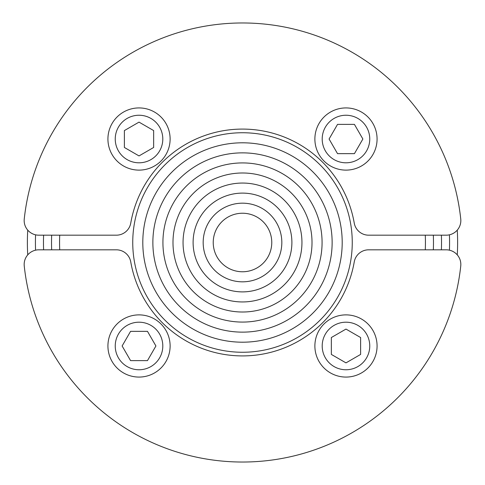 <?xml version="1.0" encoding="UTF-8"?>
<svg xmlns="http://www.w3.org/2000/svg" width="485" height="485" viewBox="0 0 485 485"><rect width="100%" height="100%" fill="white"/><g stroke="black" fill="none" stroke-linecap="round" stroke-linejoin="round"><path stroke-width="0.73" d="M242.5 281.827A39.327 39.327 0 0 1 203.173 242.5A39.327 39.327 0 0 1 242.5 203.173A39.327 39.327 0 0 1 281.827 242.5A39.327 39.327 0 0 1 242.5 281.827M242.5 291.891A49.391 49.391 0 0 1 193.109 242.5A49.391 49.391 0 0 1 242.5 193.109A49.391 49.391 0 0 1 291.891 242.5A49.391 49.391 0 0 1 242.5 291.891M242.5 271.77A29.27 29.27 0 0 1 213.23 242.5A29.27 29.27 0 0 1 242.5 213.23A29.27 29.27 0 0 1 271.77 242.5A29.27 29.27 0 0 1 242.5 271.77M242.5 322.076A79.576 79.576 0 0 1 162.924 242.5A79.576 79.576 0 0 1 242.5 162.924A79.576 79.576 0 0 1 322.076 242.5A79.576 79.576 0 0 1 242.5 322.076M242.5 332.134A89.634 89.634 0 0 1 152.866 242.5A89.634 89.634 0 0 1 242.5 152.866A89.634 89.634 0 0 1 332.134 242.5A89.634 89.634 0 0 1 242.5 332.134M242.5 312.013A69.513 69.513 0 0 1 172.987 242.5A69.513 69.513 0 0 1 242.5 172.987A69.513 69.513 0 0 1 312.013 242.5A69.513 69.513 0 0 1 242.5 312.013M242.5 301.949A59.449 59.449 0 0 1 183.051 242.5A59.449 59.449 0 0 1 242.5 183.051A59.449 59.449 0 0 1 301.949 242.5A59.449 59.449 0 0 1 242.5 301.949M242.5 352.255A109.755 109.755 0 0 1 132.744 242.5A109.755 109.755 0 0 1 242.5 132.744A109.755 109.755 0 0 1 352.255 242.5A109.755 109.755 0 0 1 242.5 352.255M242.5 342.198A99.698 99.698 0 0 1 142.802 242.5A99.698 99.698 0 0 1 242.5 142.802A99.698 99.698 0 0 1 342.198 242.5A99.698 99.698 0 0 1 242.5 342.198M446.2 249.817A14.635 14.635 0 0 1 460.75 266.016A219.511 219.511 0 0 1 24.25 266.016A14.635 14.635 0 0 1 38.8 249.817L116.345 249.817A14.635 14.635 0 0 1 130.762 261.942A113.417 113.417 0 0 0 354.238 261.942A14.635 14.635 0 0 1 368.655 249.817L446.2 249.817M38.8 235.183A14.635 14.635 0 0 1 24.25 218.984A219.511 219.511 0 0 1 460.75 218.984A14.635 14.635 0 0 1 446.2 235.183L368.655 235.183A14.635 14.635 0 0 1 354.238 223.058A113.417 113.417 0 0 0 130.762 223.058A14.635 14.635 0 0 1 116.345 235.183L38.8 235.183M314.88 345.981A31.101 31.101 0 0 0 345.981 377.075A31.101 31.101 0 0 0 377.075 345.981A31.101 31.101 0 0 0 345.981 314.88A31.101 31.101 0 0 0 314.88 345.981A31.101 31.101 0 0 1 345.981 314.88A31.101 31.101 0 0 1 377.075 345.981M345.981 107.925A31.101 31.101 0 0 0 314.88 139.019A31.101 31.101 0 0 0 345.981 170.12A31.101 31.101 0 0 0 377.075 139.019A31.101 31.101 0 0 0 345.981 107.925A31.101 31.101 0 0 0 314.88 139.019A31.101 31.101 0 0 0 345.981 170.12M107.925 139.019A31.101 31.101 0 0 0 139.019 170.12A31.101 31.101 0 0 0 170.12 139.019A31.101 31.101 0 0 0 139.019 107.925A31.101 31.101 0 0 0 107.925 139.019A31.101 31.101 0 0 0 139.019 170.12A31.101 31.101 0 0 0 170.12 139.019M107.925 345.981A31.101 31.101 0 0 0 139.019 377.075A31.101 31.101 0 0 0 170.12 345.981A31.101 31.101 0 0 0 139.019 314.88A31.101 31.101 0 0 0 107.925 345.981M59.716 249.817A182.93 182.93 0 0 1 59.716 235.183M51.665 249.817A190.975 190.975 0 0 1 51.665 235.183M43.608 249.817A199.026 199.026 0 0 1 43.608 235.183M27.736 254.874A215.122 215.122 0 0 1 27.736 230.126M35.569 250.181A207.077 207.077 0 0 1 35.569 234.819M449.431 234.819A207.077 207.077 0 0 1 449.431 250.181M457.264 230.126A215.122 215.122 0 0 1 457.264 254.874M441.392 235.183A199.026 199.026 0 0 1 441.392 249.817M433.335 235.183A190.975 190.975 0 0 1 433.335 249.817M425.284 235.183A182.93 182.93 0 0 1 425.284 249.817M130.574 360.616L122.123 345.981L130.574 331.346L147.47 331.346L155.921 345.981L147.47 360.616L130.574 360.616M124.384 130.574L139.019 122.123L153.654 130.574L153.654 147.47L139.019 155.921L124.384 147.47L124.384 130.574M354.426 124.384L362.877 139.019L354.426 153.654L337.53 153.654L329.079 139.019L337.53 124.384L354.426 124.384M360.616 354.426L345.981 362.877L331.346 354.426L331.346 337.53L345.981 329.079L360.616 337.53L360.616 354.426M369.758 345.981A23.783 23.783 0 0 1 345.981 369.758A23.783 23.783 0 0 1 322.198 345.981A23.783 23.783 0 0 1 345.981 322.198A23.783 23.783 0 0 1 369.758 345.981M369.758 139.019A23.783 23.783 0 0 1 345.981 162.802A23.783 23.783 0 0 1 322.198 139.019A23.783 23.783 0 0 1 345.981 115.242A23.783 23.783 0 0 1 369.758 139.019M162.802 139.019A23.783 23.783 0 0 1 139.019 162.802A23.783 23.783 0 0 1 115.242 139.019A23.783 23.783 0 0 1 139.019 115.242A23.783 23.783 0 0 1 162.802 139.019M139.019 377.075A31.101 31.101 0 0 0 170.12 345.981A31.101 31.101 0 0 0 139.019 314.88M162.802 345.981A23.783 23.783 0 0 1 139.019 369.758A23.783 23.783 0 0 1 115.242 345.981A23.783 23.783 0 0 1 139.019 322.198A23.783 23.783 0 0 1 162.802 345.981"/></g></svg>
